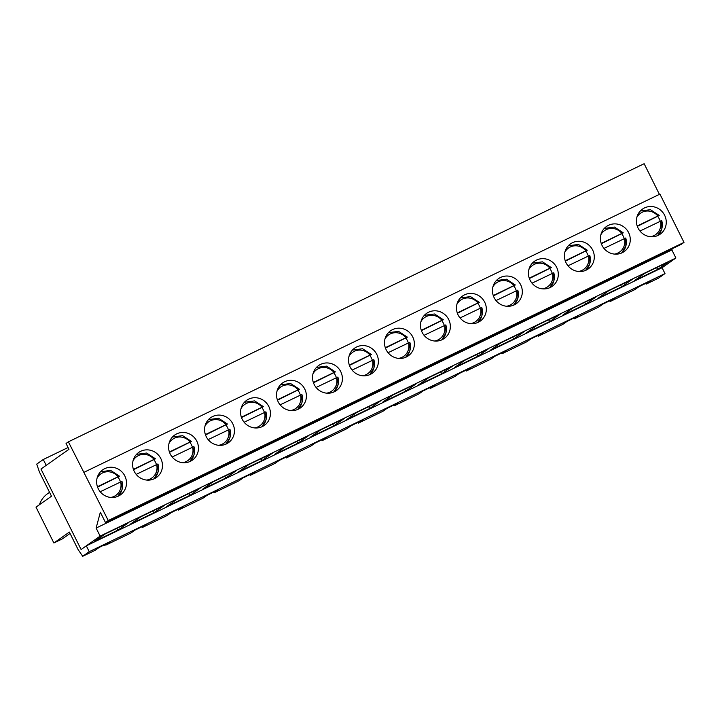 <?xml version="1.0" encoding="UTF-8"?>
<svg xmlns="http://www.w3.org/2000/svg" width="720" height="720" viewBox="0 0 720 720"><rect width="100%" height="100%" fill="white"/><g stroke="black" fill="none" stroke-linecap="round" stroke-linejoin="round"><path stroke-width="1.08" d="M639.963 231.03L661.734 220.617A15.138 14.535 -125.1 0 1 657.603 235.62L661.842 228.771L661.734 220.617M636.84 217.368A13.095 12.573 -125.1 0 1 657.837 216.036L659.241 215.442L650.448 209.691L640.287 211.014M659.178 215.496L637.317 226.368M657.837 216.036L637.191 226.008M660.231 221.238A15.138 14.535 54.9 0 0 657.783 216.477M603.981 248.409L625.752 237.996A15.138 14.535 -125.1 0 1 621.621 252.999L625.86 246.15L625.752 237.996M600.858 234.756A13.095 12.573 -125.1 0 1 621.855 233.424L623.259 232.821L614.466 227.07L604.305 228.402M623.196 232.875L601.335 243.747M621.855 233.424L601.209 243.396M624.24 238.626A15.138 14.535 54.9 0 0 621.801 233.865M567.99 265.797L589.77 255.384A15.138 14.535 -125.1 0 1 585.63 270.378L589.869 263.538L589.77 255.384M564.876 252.135A13.095 12.573 -125.1 0 1 585.873 250.803L587.268 250.2L578.484 244.449L568.314 245.781M587.214 250.263L565.353 261.126M585.873 250.803L565.227 260.775M588.258 256.005A15.138 14.535 54.9 0 0 585.81 251.244M532.008 283.176L553.779 272.763A15.138 14.535 -125.1 0 1 549.648 287.766L553.887 280.917L553.779 272.763M528.885 269.514A13.095 12.573 -125.1 0 1 549.891 268.182L551.286 267.588L542.493 261.837L532.332 263.16M551.232 267.642L529.362 278.514M549.891 268.182L529.245 278.154M552.276 273.384A15.138 14.535 54.9 0 0 549.828 268.623M496.026 300.555L517.797 290.142A15.138 14.535 -125.1 0 1 513.666 305.145L517.905 298.296L517.797 290.142M492.903 286.902A13.095 12.573 -125.1 0 1 513.9 285.57L515.304 284.967L506.511 279.216L496.35 280.548M515.241 285.021L493.38 295.893M513.9 285.57L493.254 295.542M516.294 290.772A15.138 14.535 54.9 0 0 513.846 286.011M460.044 317.943L481.815 307.53A15.138 14.535 -125.1 0 1 477.684 322.524L481.914 315.684L481.815 307.53M456.921 304.281A13.095 12.573 -125.1 0 1 477.918 302.949L479.313 302.346M479.259 302.409L457.398 313.272M477.918 302.949L457.272 312.921M480.303 308.151A15.138 14.535 54.9 0 0 477.864 303.39M424.053 335.322L445.833 324.909A15.138 14.535 -125.1 0 1 441.693 339.912M441.702 339.912L445.932 333.063L445.833 324.909M420.939 321.66A13.095 12.573 -125.1 0 1 441.936 320.328L443.331 319.734L434.547 313.983L424.377 315.306M443.277 319.788L421.416 330.66M441.936 320.328L421.29 330.3M444.321 325.53A15.138 14.535 54.9 0 0 441.873 320.769M388.071 352.701L409.842 342.288A15.138 14.535 -125.1 0 1 405.711 357.291L409.95 350.442L409.842 342.288M384.948 339.048A13.095 12.573 -125.1 0 1 405.945 337.716L407.349 337.113L398.556 331.362L388.395 332.694M407.295 337.167L385.425 348.039M405.945 337.716L385.308 347.688M408.339 342.918A15.138 14.535 54.9 0 0 405.891 338.157M352.089 370.089L373.86 359.676A15.138 14.535 -125.1 0 1 369.729 374.67L373.968 367.83L373.86 359.676M348.966 356.427A13.095 12.573 -125.1 0 1 369.963 355.095L371.367 354.492L362.574 348.741L352.413 350.073M371.304 354.555L349.443 365.418M369.963 355.095L349.317 365.067M372.348 360.297A15.138 14.535 54.9 0 0 369.909 355.536M316.107 387.468L337.878 377.055A15.138 14.535 -125.1 0 1 333.738 392.058M333.747 392.058L337.977 385.209L337.878 377.055M312.984 373.806A13.095 12.573 -125.1 0 1 333.981 372.474L335.376 371.88L326.592 366.129L316.422 367.452M335.322 371.934L313.461 382.806M333.981 372.474L313.335 382.446M336.366 377.676A15.138 14.535 54.9 0 0 333.918 372.915M280.116 404.847L301.896 394.434A15.138 14.535 -125.1 0 1 297.756 409.437L301.995 402.588L301.896 394.434M276.993 391.194A13.095 12.573 -125.1 0 1 297.999 389.862L299.394 389.259L290.61 383.508L280.44 384.84M299.34 389.313L277.47 400.185M297.999 389.862L277.353 399.834M300.384 395.064A15.138 14.535 54.9 0 0 297.936 390.303M244.134 422.235L265.905 411.822A15.138 14.535 -125.1 0 1 261.774 426.816L266.013 419.976L265.905 411.822M241.011 408.573A13.095 12.573 -125.1 0 1 262.008 407.241L263.412 406.638L254.619 400.887L244.458 402.219M263.358 406.701L241.488 417.564M262.008 407.241L241.371 417.213M264.402 412.443A15.138 14.535 54.9 0 0 261.954 407.682M208.152 439.614L229.923 429.201A15.138 14.535 -125.1 0 1 225.792 444.204L230.031 437.355L229.923 429.201M205.029 425.952A13.095 12.573 -125.1 0 1 226.026 424.62L227.43 424.026L218.637 418.275L208.476 419.598M227.367 424.08L205.506 434.952M226.026 424.62L205.38 434.592M228.411 429.822A15.138 14.535 54.9 0 0 225.972 425.061M172.17 456.993L193.941 446.58A15.138 14.535 -125.1 0 1 189.801 461.583L194.04 454.734L193.941 446.58M169.047 443.34A13.095 12.573 -125.1 0 1 190.044 442.008L191.439 441.405L182.655 435.654L172.485 436.986M191.385 441.459L169.524 452.331M190.044 442.008L169.398 451.98M192.429 447.21A15.138 14.535 54.9 0 0 189.981 442.449M136.179 474.381L157.95 463.968A15.138 14.535 -125.1 0 1 153.819 478.962L158.058 472.122L157.95 463.968M133.056 460.719A13.095 12.573 -125.1 0 1 154.062 459.387L155.457 458.784L146.664 453.033L136.503 454.365M155.403 458.847L133.533 469.71M154.062 459.387L133.416 469.359M156.447 464.589A15.138 14.535 54.9 0 0 153.999 459.828M100.197 491.76L121.968 481.347A15.138 14.535 -125.1 0 1 117.837 496.35L122.076 489.501L121.968 481.347M97.074 478.098A13.095 12.573 -125.1 0 1 118.071 476.766L119.475 476.172M119.412 476.226L97.551 487.098M118.071 476.766L97.425 486.738M120.465 481.968A15.138 14.535 54.9 0 0 118.017 477.207M82.71 556.29L78.129 549.63L69.372 532.071L53.874 542.979L36 507.132L51.498 496.215L39.456 472.077L36.738 464.103L43.272 459.504L46.197 465.354L40.968 469.035L81.099 549.513L100.134 536.112L96.12 528.066L100.341 512.244L105.453 522.486L108.252 520.515L68.382 441.819L66.051 443.466L68.967 449.316L40.968 469.035L81.099 549.513L86.319 545.841L89.244 551.691L82.71 556.29L95.031 550.341L99.234 547.38L110.565 541.908L106.362 544.86L131.013 532.953L135.216 530.001L146.547 524.52L142.353 527.481L167.004 515.574L171.198 512.613L182.538 507.141L178.335 510.102L202.986 498.195L207.189 495.234L218.52 489.762L214.317 492.714L238.968 480.807L243.171 477.855L254.502 472.374L250.299 475.335L274.95 463.428L279.153 460.467L290.484 454.995L286.29 457.956L310.941 446.049L315.135 443.088L326.475 437.616L322.272 440.568L346.923 428.661L351.126 425.709L362.457 420.228L358.254 423.189L382.905 411.282L387.108 408.321L398.439 402.849L394.245 405.81L418.887 393.903L423.09 390.942L434.421 385.47L430.227 388.422L454.878 376.515L459.072 373.563L470.412 368.082L466.209 371.043L490.86 359.136L495.063 356.175L506.394 350.703L502.191 353.664L526.842 341.757L531.045 338.796L542.376 333.324L538.182 336.276L562.833 324.369L567.027 321.417L578.367 315.936L574.164 318.897L598.815 306.99L603.018 304.029L614.349 298.557L610.146 301.518L634.797 289.611L639 286.65L650.331 281.178L646.128 284.13L658.458 278.181L664.992 273.582L89.244 551.691M160.821 458.577A15.345 14.733 -125.1 0 1 156.375 477.54A15.345 14.733 -125.1 0 1 135.495 473.472A15.345 14.733 -125.1 0 1 138.708 452.448A15.345 14.733 -125.1 0 1 160.821 458.577M232.794 423.81A15.345 14.733 -125.1 0 1 228.348 442.773A15.345 14.733 -125.1 0 1 207.468 438.705A15.345 14.733 -125.1 0 1 210.681 417.681A15.345 14.733 -125.1 0 1 232.794 423.81M304.758 389.043A15.345 14.733 -125.1 0 1 300.312 408.006A15.345 14.733 -125.1 0 1 279.432 403.947A15.345 14.733 -125.1 0 1 282.645 382.914A15.345 14.733 -125.1 0 1 304.758 389.043M376.731 354.285A15.345 14.733 -125.1 0 1 372.285 373.248A15.345 14.733 -125.1 0 1 351.405 369.18A15.345 14.733 -125.1 0 1 354.618 348.156A15.345 14.733 -125.1 0 1 376.731 354.285M448.704 319.518A15.345 14.733 -125.1 0 1 444.249 338.481A15.345 14.733 -125.1 0 1 423.369 334.413A15.345 14.733 -125.1 0 1 426.582 313.389A15.345 14.733 -125.1 0 1 448.704 319.518M520.668 284.751A15.345 14.733 -125.1 0 1 516.222 303.714A15.345 14.733 -125.1 0 1 495.342 299.655A15.345 14.733 -125.1 0 1 498.555 278.622A15.345 14.733 -125.1 0 1 520.668 284.751M592.641 249.993A15.345 14.733 -125.1 0 1 588.186 268.956A15.345 14.733 -125.1 0 1 567.306 264.888A15.345 14.733 -125.1 0 1 570.519 243.864A15.345 14.733 -125.1 0 1 592.641 249.993M664.605 215.226A15.345 14.733 -125.1 0 1 660.159 234.189A15.345 14.733 -125.1 0 1 639.279 230.121A15.345 14.733 -125.1 0 1 642.492 209.097A15.345 14.733 -125.1 0 1 664.605 215.226M105.453 522.486L681.201 244.377L684 242.397L108.252 520.515M684 242.397L659.925 194.112L84.177 472.221M628.623 232.605A15.345 14.733 -125.1 0 1 624.177 251.568A15.345 14.733 -125.1 0 1 603.288 247.509A15.345 14.733 -125.1 0 1 606.51 226.476A15.345 14.733 -125.1 0 1 628.623 232.605M556.65 267.372A15.345 14.733 -125.1 0 1 552.204 286.335A15.345 14.733 -125.1 0 1 531.324 282.267A15.345 14.733 -125.1 0 1 534.537 261.243A15.345 14.733 -125.1 0 1 556.65 267.372M484.686 302.139A15.345 14.733 -125.1 0 1 480.24 321.102A15.345 14.733 -125.1 0 1 459.351 317.034A15.345 14.733 -125.1 0 1 462.573 296.01A15.345 14.733 -125.1 0 1 484.686 302.139M412.713 336.897A15.345 14.733 -125.1 0 1 408.267 355.86A15.345 14.733 -125.1 0 1 387.387 351.801A15.345 14.733 -125.1 0 1 390.6 330.768A15.345 14.733 -125.1 0 1 412.713 336.897M340.749 371.664A15.345 14.733 -125.1 0 1 336.294 390.627A15.345 14.733 -125.1 0 1 315.414 386.559A15.345 14.733 -125.1 0 1 318.636 365.535A15.345 14.733 -125.1 0 1 340.749 371.664M268.776 406.431A15.345 14.733 -125.1 0 1 264.33 425.394A15.345 14.733 -125.1 0 1 243.45 421.326A15.345 14.733 -125.1 0 1 246.663 400.302A15.345 14.733 -125.1 0 1 268.776 406.431M196.812 441.189A15.345 14.733 -125.1 0 1 192.357 460.152A15.345 14.733 -125.1 0 1 171.477 456.093A15.345 14.733 -125.1 0 1 174.69 435.06A15.345 14.733 -125.1 0 1 196.812 441.189M124.839 475.956A15.345 14.733 -125.1 0 1 120.393 494.919A15.345 14.733 -125.1 0 1 99.513 490.851A15.345 14.733 -125.1 0 1 102.726 469.827A15.345 14.733 -125.1 0 1 124.839 475.956M152.73 511.011L154.008 512.712L130.464 524.088L140.967 516.69L164.511 505.323L154.008 512.712M188.721 493.623L189.99 495.333L166.446 506.7L176.949 499.311L200.493 487.935L189.99 495.333M224.703 476.244L225.972 477.945L202.437 489.321L212.94 481.923L236.475 470.556L225.972 477.945M260.685 458.865L261.963 460.566L238.419 471.942L248.922 464.544L272.466 453.177L261.963 460.566M296.667 441.477L297.945 443.187L274.401 454.554L284.904 447.165L308.448 435.789L297.945 443.187M332.658 424.098L333.927 425.799L310.392 437.175L320.895 429.777L344.43 418.41L333.927 425.799M368.64 406.719L369.918 408.42L346.374 419.796L356.877 412.398L380.421 401.031L369.918 408.42M404.622 389.331L405.9 391.041L382.356 402.408L392.859 395.019L416.403 383.643L405.9 391.041M440.604 371.952L441.882 373.653L418.338 385.029L428.841 377.631L452.385 366.264L441.882 373.653M476.595 354.573L477.864 356.274L454.329 367.65L464.832 360.252L488.367 348.885L477.864 356.274M512.577 337.185L513.855 338.895L490.311 350.262L500.814 342.873L524.358 331.497L513.855 338.895M548.559 319.806L549.837 321.507L526.293 332.883L536.796 325.485L560.34 314.118L549.837 321.507M584.55 302.427L585.819 304.128L562.275 315.504L572.778 308.106L596.322 296.739L585.819 304.128M620.532 285.039L621.801 286.749L598.266 298.116L608.769 290.727L632.304 279.351L621.801 286.749M664.992 273.582L662.076 267.723L675.891 258.003L100.134 536.112M94.482 541.467L104.985 534.069L128.529 522.702L118.026 530.091L94.482 541.467M634.248 280.737L644.751 273.339L668.295 261.972L657.792 269.361L634.248 280.737M656.514 267.66L657.792 269.361M675.891 258.003L671.877 249.948L672.201 248.715M659.412 194.355L644.139 163.71L68.382 441.819M671.877 249.948L96.12 528.066M116.748 528.39L118.026 530.091M103.167 545.481L106.362 544.86M610.146 301.518L609.669 300.816M574.164 318.897L573.687 318.204M538.182 336.276L537.696 335.583M502.191 353.664L501.714 352.962M466.209 371.043L465.732 370.341M430.227 388.422L429.75 387.729M394.245 405.81L393.759 405.108M358.254 423.189L357.777 422.487M322.272 440.568L321.795 439.875M286.29 457.956L285.804 457.254M250.299 475.335L249.822 474.633M214.317 492.714L213.84 492.021M178.335 510.102L177.858 509.4M142.353 527.481L141.867 526.779M646.128 284.13L645.651 283.437M662.076 267.723L86.319 545.841M49.545 492.309L47.628 493.668A23.733 22.788 54.9 0 0 39.393 504.738M70.074 533.475L62.478 538.821L53.874 542.979M68.076 447.525L43.272 459.504M660.393 221.166A13.095 12.573 -125.1 0 1 650.466 236.718M624.411 238.545A13.095 12.573 -125.1 0 1 614.475 254.097M588.429 255.924A13.095 12.573 -125.1 0 1 578.493 271.485M552.438 273.312A13.095 12.573 -125.1 0 1 542.511 288.864M516.456 290.691A13.095 12.573 -125.1 0 1 506.529 306.243M480.474 308.07A13.095 12.573 -125.1 0 1 470.538 323.631M444.483 325.449A13.095 12.573 -125.1 0 1 434.556 341.01M408.501 342.837A13.095 12.573 -125.1 0 1 398.574 358.389M372.519 360.216A13.095 12.573 -125.1 0 1 362.592 375.777M336.537 377.595A13.095 12.573 -125.1 0 1 326.601 393.156M300.546 394.983A13.095 12.573 -125.1 0 1 290.619 410.535M264.564 412.362A13.095 12.573 -125.1 0 1 254.637 427.923M228.582 429.741A13.095 12.573 -125.1 0 1 218.646 445.302M192.6 447.129A13.095 12.573 -125.1 0 1 182.664 462.681M156.609 464.508A13.095 12.573 -125.1 0 1 146.682 480.069M120.627 481.887A13.095 12.573 -125.1 0 1 110.7 497.448M479.322 302.346L470.529 296.595L460.368 297.927M119.475 476.163L110.682 470.421L100.521 471.744"/></g></svg>
